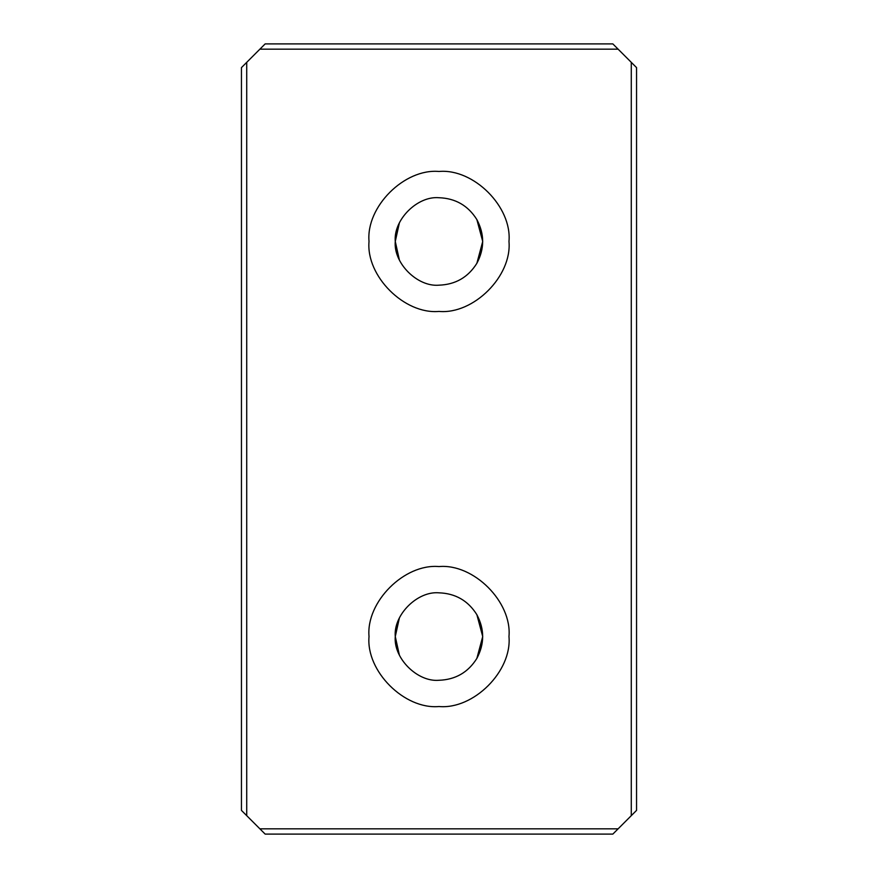 <?xml version="1.0" encoding="UTF-8"?>
<svg xmlns="http://www.w3.org/2000/svg" width="878" height="878" viewBox="0 0 878 878"><rect width="100%" height="100%" fill="white"/><g stroke="black" fill="none" stroke-linecap="round" stroke-linejoin="round"><path stroke-width="1.32" d="M439 680.274C455.484 679.682 468.106 672.394 476.864 658.412C484.601 643.837 484.601 629.263 476.864 614.688C468.106 600.706 455.484 593.418 439 592.826C455.484 593.418 468.106 600.706 476.864 614.688L482.724 636.55L476.864 658.412C468.106 672.394 455.484 679.682 439 680.274C417.368 682.228 393.322 658.182 395.276 636.55C393.322 614.918 417.368 590.872 439 592.826C417.368 590.872 393.322 614.918 395.276 636.55C393.322 658.182 417.368 682.228 439 680.274M439 706.527C473.615 709.654 512.104 671.165 508.977 636.55C512.104 601.935 473.615 563.446 439 566.573C404.385 563.446 365.896 601.935 369.023 636.55C365.896 671.165 404.385 709.654 439 706.527C404.385 709.654 365.896 671.165 369.023 636.55C365.896 601.935 404.385 563.446 439 566.573C473.615 563.446 512.104 601.935 508.977 636.55C512.104 671.165 473.615 709.654 439 706.527M439 285.174C455.484 284.582 468.106 277.294 476.864 263.312C484.601 248.737 484.601 234.163 476.864 219.588C468.106 205.606 455.484 198.318 439 197.726C455.484 198.318 468.106 205.606 476.864 219.588L482.724 241.45L476.864 263.312C468.106 277.294 455.484 284.582 439 285.174C417.368 287.128 393.322 263.082 395.276 241.45C393.322 219.818 417.368 195.772 439 197.726C417.368 195.772 393.322 219.818 395.276 241.45C393.322 263.082 417.368 287.128 439 285.174M439 311.427C473.615 314.554 512.104 276.065 508.977 241.45C512.104 206.835 473.615 168.346 439 171.473C404.385 168.346 365.896 206.835 369.023 241.45C365.896 276.065 404.385 314.554 439 311.427C404.385 314.554 365.896 276.065 369.023 241.45C365.896 206.835 404.385 168.346 439 171.473C473.615 168.346 512.104 206.835 508.977 241.45C512.104 276.065 473.615 314.554 439 311.427M476.864 219.588C484.601 234.163 484.601 248.737 476.864 263.312L482.724 241.45L476.864 219.588M399.347 259.877L395.276 241.45L399.347 223.023L395.276 241.45L399.347 259.877M476.864 614.688C484.601 629.263 484.601 643.837 476.864 658.412L482.724 636.55L476.864 614.688M399.347 654.977L395.276 636.55L399.347 618.123L395.276 636.55L399.347 654.977M612.844 43.9L636.55 67.606L636.55 810.394L636.55 67.606L631.282 62.338L631.282 815.662L636.55 810.394L631.282 815.662L631.282 62.338L612.844 43.9L265.156 43.9L612.844 43.9M265.156 43.9L259.888 49.168L618.112 49.168L259.888 49.168L246.718 62.338L246.718 815.662L259.888 828.832L618.112 828.832L631.282 815.662L618.112 828.832L259.888 828.832L241.45 810.394L241.45 67.606L241.45 810.394L246.718 815.662L246.718 62.338L241.45 67.606L265.156 43.9M265.156 834.1L259.888 828.832L265.156 834.1L612.844 834.1L618.112 828.832L612.844 834.1L265.156 834.1"/></g></svg>
